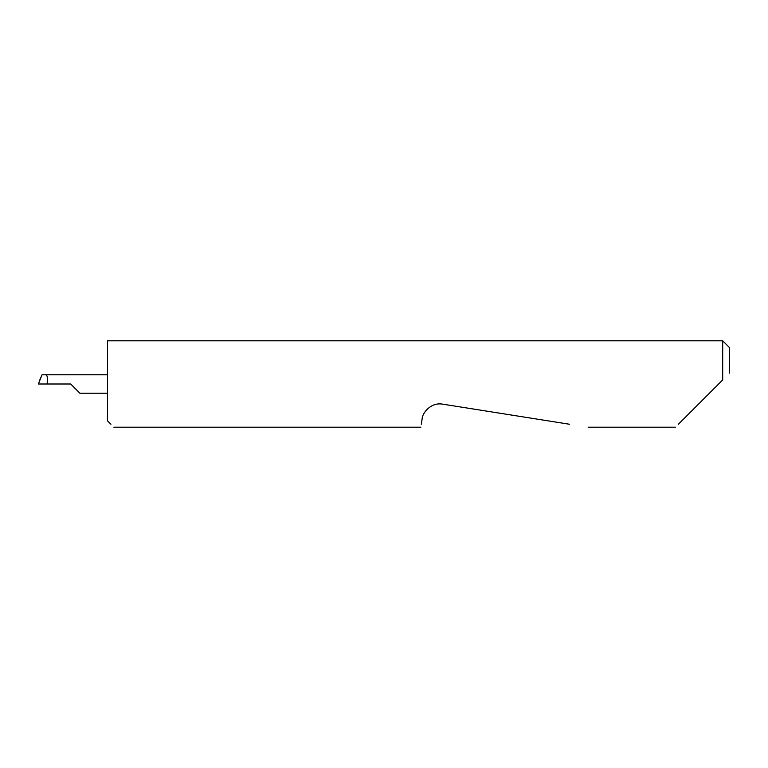 <?xml version="1.0" encoding="UTF-8"?>
<svg xmlns="http://www.w3.org/2000/svg" width="768" height="768" viewBox="0 0 768 768"><rect width="100%" height="100%" fill="white"/><g stroke="black" fill="none" stroke-linecap="round" stroke-linejoin="round"><path stroke-width="1.15" d="M70.675 384L79.891 393.216L70.675 384L79.891 393.216L70.675 384L47.059 384C47.904 378.442 47.472 375.37 45.773 374.784L42.01 374.784L38.4 384M678.384 424.272L722.688 379.968L722.688 340.8L107.539 340.8L107.539 420.864L110.947 424.272M421.296 424.272L422.112 419.098C422.131 412.982 431.04 401.99 442.675 404.16L569.645 424.272M722.688 379.968L718.656 384M40.579 377.779L38.458 384L47.059 384M107.539 374.784L45.773 374.784M722.688 340.8L729.6 347.712L729.6 373.056M79.891 393.216L107.539 393.216M675.456 427.2L588.144 427.2M420.835 427.2L113.875 427.2"/></g></svg>
